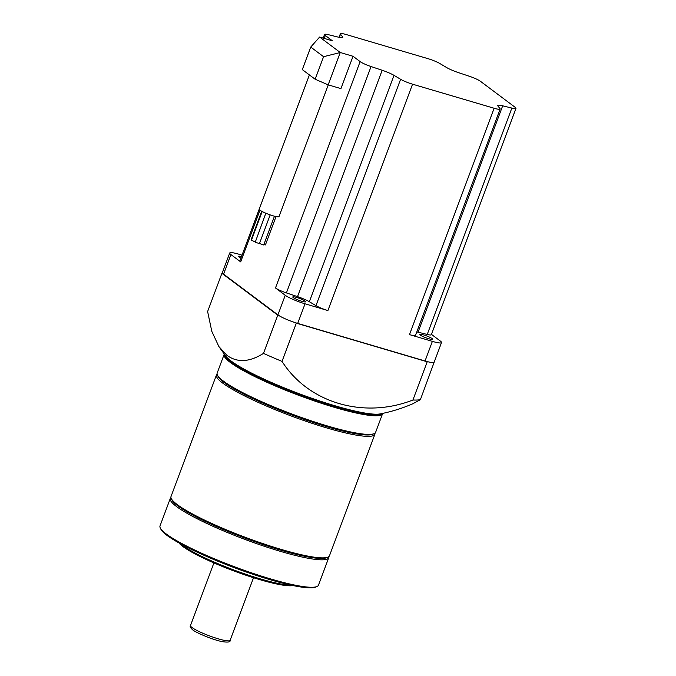 <?xml version="1.0" encoding="UTF-8"?>
<svg xmlns="http://www.w3.org/2000/svg" width="676" height="676" viewBox="0 0 676 676"><rect width="100%" height="100%" fill="white"/><g stroke="black" fill="none" stroke-linecap="round" stroke-linejoin="round"><path stroke-width="1.01" d="M274.464 216.21L263.716 244.974L259.474 243.521M270.172 214.892L259.44 243.613L255.249 242.211L265.829 213.227M255.122 241.864L251.455 240.242L262.187 211.529M251.616 239.803L251.21 239.422L261.73 211.284M328.266 84.872L279.019 216.59A10.571 1.529 -159.5 0 1 270.839 215.12A10.571 1.529 -159.5 0 1 259.99 210.202A10.571 1.529 -159.5 0 1 259.212 209.188L309.405 74.935M240.926 258.071A6.87 0.989 -159.5 0 1 239.101 257.007A6.87 0.989 -159.5 0 1 238.594 256.348A6.87 0.989 -159.5 0 1 241.493 256.576M305.146 301.116A6.87 0.989 -159.5 0 1 305.653 301.775A6.87 0.989 -159.5 0 1 300.338 300.82A6.87 0.989 -159.5 0 1 293.291 297.617A6.87 0.989 -159.5 0 1 292.784 296.958A6.87 0.989 -159.5 0 1 298.099 297.913A6.87 0.989 -159.5 0 1 305.146 301.116M432.125 338.575A6.87 0.989 -159.5 0 1 432.632 339.234A6.87 0.989 -159.5 0 1 427.316 338.279A6.87 0.989 -159.5 0 1 420.269 335.076A6.87 0.989 -159.5 0 1 419.762 334.417A6.87 0.989 -159.5 0 1 425.077 335.38A6.87 0.989 -159.5 0 1 432.125 338.575M302.307 69.611L315.151 79.236L323.584 56.699L310.732 47.066L302.307 69.611M310.732 47.066L319.63 37.045L340.256 52.508L328.173 84.846L340.941 88.615L353.033 56.277L360.122 61.592A10.571 1.529 20.5 0 0 371.056 66.544L382.168 70.262A12.683 1.834 -159.5 0 1 394.007 75.357L400.606 79.278A10.571 1.529 20.5 0 0 412.554 84.187L327.911 310.554L305.028 303.803A16.072 2.324 -159.5 0 1 285.247 295.285L275.487 287.959A10.571 1.529 20.5 0 0 286.413 292.911L297.533 296.637A12.683 1.834 -159.5 0 1 309.363 301.733L315.971 305.653A10.571 1.529 20.5 0 0 327.911 310.554M328.173 84.846L315.151 79.236M319.63 37.045L332.398 40.813L325.308 35.498L324.218 38.397M309.405 74.926L239.887 260.86A10.571 1.529 20.5 0 0 240.673 261.874L230.905 254.556A16.072 2.324 -159.5 0 1 229.713 253.018A16.072 2.324 -159.5 0 1 238.856 254.21L242.025 255.148M431.465 334.392L440.321 341.034A16.072 2.324 -159.5 0 1 441.512 342.571L434.178 362.167A16.072 2.324 -159.5 0 1 425.043 360.976L297.702 323.407A16.072 2.324 -159.5 0 1 277.92 314.881L223.579 274.152A16.072 2.324 -159.5 0 1 222.387 272.614L229.713 253.018M325.308 35.498A10.571 1.529 20.5 0 1 324.522 34.484A10.571 1.529 20.5 0 1 328.637 34.755L337.823 37.019A12.683 1.834 -159.5 0 0 342.757 37.341A12.683 1.834 -159.5 0 0 342.58 36.817L340.51 34.239A10.571 1.529 20.5 0 1 340.358 33.8A10.571 1.529 20.5 0 1 346.374 34.586L427.95 58.651A10.571 1.529 20.5 0 1 439.899 63.561L446.498 67.473A12.683 1.834 -159.5 0 0 458.328 72.577L469.448 76.295A10.571 1.529 20.5 0 1 480.382 81.247L515.197 107.34A10.571 1.529 20.5 0 1 515.974 108.354L431.339 334.721A10.571 1.529 20.5 0 1 427.224 334.459L418.047 332.186A12.683 1.834 -159.5 0 0 416.813 331.908M441.512 342.571A16.072 2.324 -159.5 0 1 432.37 341.372L409.495 334.62A10.571 1.529 20.5 0 0 415.503 335.406L500.139 109.039A10.571 1.529 20.5 0 0 499.987 108.599L497.925 106.022A12.683 1.834 -159.5 0 1 497.747 105.49A12.683 1.834 -159.5 0 1 502.682 105.811L511.859 108.084A10.571 1.529 20.5 0 0 515.974 108.354M500.139 109.039A10.571 1.529 20.5 0 1 494.131 108.253L412.554 84.187M323.584 56.699L340.256 52.508L353.033 56.277M276.019 216.582L265.423 244.923L263.826 244.67M224.804 355.213L225.176 356.015A83.951 12.117 20.5 0 0 231.158 362.074A83.951 12.117 20.5 0 0 311.568 399.203A83.951 12.117 20.5 0 0 380.765 414.185L381.568 413.83A84.584 12.21 -159.5 0 1 311.847 398.739A84.584 12.21 -159.5 0 1 230.837 361.322A84.584 12.21 -159.5 0 1 224.804 355.213A84.584 12.21 -159.5 0 1 224.567 354.57M224.255 354.165A84.584 12.21 20.5 0 0 224.145 354.41A84.584 12.21 20.5 0 0 230.398 362.497A84.584 12.21 20.5 0 0 317.162 401.882A84.584 12.21 20.5 0 0 382.599 413.653A84.584 12.21 20.5 0 0 382.675 413.391M434.491 361.339L420.379 399.685L412.791 403.775C402.262 408.338 391.362 411.718 380.098 413.915A84.584 12.21 -159.5 0 1 308.653 397.167A84.584 12.21 -159.5 0 1 230.981 360.933A84.584 12.21 -159.5 0 1 225.852 356.244L218.872 346.56L211.799 331.341L207.616 311.535L221.905 273.315A118.418 17.094 -159.5 0 1 222.565 273.205M224.145 354.41L217.182 373.025A84.584 12.21 20.5 0 0 217.402 375.011A84.584 12.21 20.5 0 0 223.435 381.12A84.584 12.21 20.5 0 0 304.454 418.537A84.584 12.21 20.5 0 0 374.166 433.62A84.584 12.21 20.5 0 0 375.636 432.268L382.599 413.653M420.379 399.685A118.418 17.094 -159.5 0 1 412.926 400.006C363.772 419.281 308.4 402.904 282.027 361.39A118.418 17.094 -159.5 0 1 263.479 353.396C249.469 362.209 237.31 362.86 226.984 355.373L218.872 346.568M217.402 375.011L218.027 376.338A83.528 12.058 20.5 0 0 223.976 382.371A83.528 12.058 20.5 0 0 303.98 419.314A83.528 12.058 20.5 0 0 372.831 434.212L374.166 433.62M217.106 374.115A84.584 12.21 20.5 0 0 216.447 374.986A84.584 12.21 20.5 0 0 222.7 383.081A84.584 12.21 20.5 0 0 309.464 422.458A84.584 12.21 20.5 0 0 374.901 434.229A84.584 12.21 20.5 0 0 374.977 433.139M216.447 374.986L171.02 496.505A84.584 12.21 20.5 0 0 171.239 498.491A84.584 12.21 20.5 0 0 177.264 504.592A84.584 12.21 20.5 0 0 258.283 542.008A84.584 12.21 20.5 0 0 327.995 557.1A84.584 12.21 20.5 0 0 329.474 555.748L374.901 434.229M171.239 498.491L171.865 499.817A83.528 12.058 20.5 0 0 177.813 505.842A83.528 12.058 20.5 0 0 257.818 542.794A83.528 12.058 20.5 0 0 326.66 557.692L327.995 557.1M170.944 497.595A84.584 12.21 20.5 0 0 170.284 498.465A84.584 12.21 20.5 0 0 176.537 506.552A84.584 12.21 20.5 0 0 263.302 545.938A84.584 12.21 20.5 0 0 328.739 557.708A84.584 12.21 20.5 0 0 328.815 556.618M170.284 498.465L160.026 525.903A84.584 12.21 20.5 0 0 160.246 527.888A84.584 12.21 20.5 0 0 166.279 533.998A84.584 12.21 20.5 0 0 247.289 571.406A84.584 12.21 20.5 0 0 317.01 586.498A84.584 12.21 20.5 0 0 318.48 585.146L328.739 557.708M160.246 527.888L160.871 529.215A83.528 12.058 20.5 0 0 166.82 535.248A83.528 12.058 20.5 0 0 246.825 572.192A83.528 12.058 20.5 0 0 315.667 587.089L317.01 586.498M180.391 543.707A63.434 9.16 20.5 0 0 182.317 545.253A63.434 9.16 20.5 0 0 236.6 571A63.434 9.16 20.5 0 0 291.424 585.222M178.996 542.929A62.378 9.008 20.5 0 0 182.866 546.504A62.378 9.008 20.5 0 0 240.411 573.324A62.378 9.008 20.5 0 0 292.987 585.551M263.479 353.396L277.768 315.177L221.905 273.315M428.195 361.829A118.418 17.094 -159.5 0 1 427.215 361.787L296.316 323.17A118.418 17.094 -159.5 0 1 294.204 322.291M279.746 316.064A118.418 17.094 -159.5 0 1 277.768 315.177M412.926 400.006L427.215 361.787M282.027 361.39L296.316 323.17M382.177 413.492A84.584 12.21 -159.5 0 1 381.568 413.83M259.99 210.194L240.673 261.874M223.579 274.152L230.905 254.556M277.92 314.881L285.247 295.285M360.122 61.592L275.487 287.959M494.131 108.253L409.495 334.62M297.702 323.407L305.028 303.803M425.043 360.976L432.37 341.372M342.58 36.817L342.276 37.619M340.51 34.239L339.344 37.366M400.606 79.278L315.971 305.653M394.007 75.357L309.363 301.733M382.168 70.262L297.533 296.637M371.056 66.544L286.413 292.911M511.859 108.084L427.224 334.459M502.682 105.811L418.047 332.186M230.11 640.349C230.6 642.082 227.956 642.513 222.159 641.625C213.177 639.935 195.634 632.575 192.618 629.787C190.387 627.776 189.677 626.365 190.497 625.537A21.142 3.05 20.5 0 0 192.06 627.556A21.142 3.05 20.5 0 0 213.751 637.409A21.142 3.05 20.5 0 0 230.11 640.349L253.525 577.726M324.522 34.484L323.179 38.093M340.358 33.8L339.048 37.307M190.497 625.537L213.912 562.914"/></g></svg>
